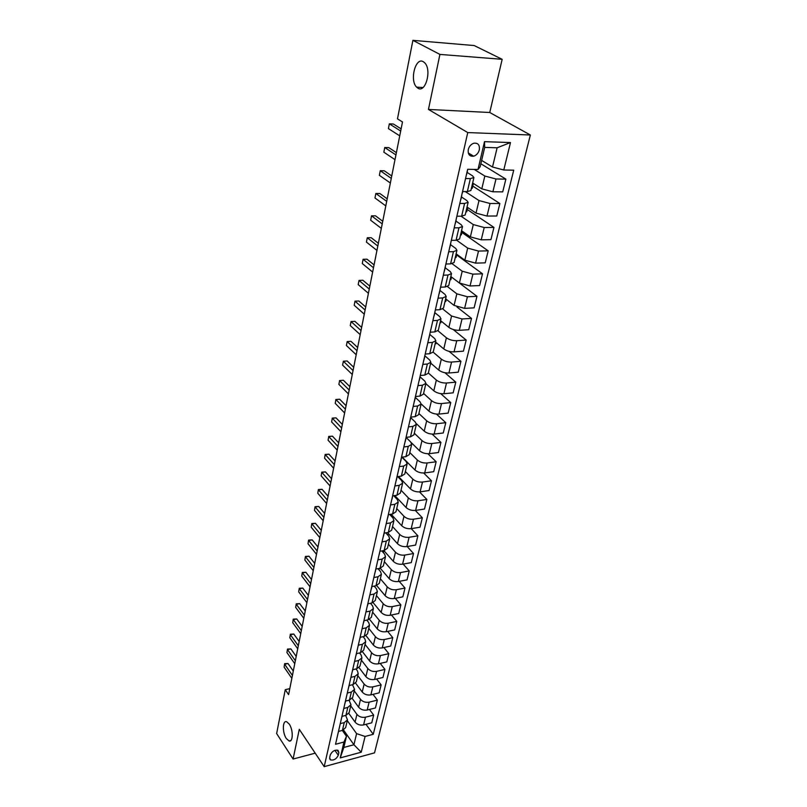 <?xml version="1.0" encoding="UTF-8"?>
<svg xmlns="http://www.w3.org/2000/svg" width="807" height="807" viewBox="0 0 807 807"><rect width="100%" height="100%" fill="white"/><g stroke="black" fill="none" stroke-linecap="round" stroke-linejoin="round"><path stroke-width="1.21" d="M417.925 88.185L416.624 87.146C409.442 80.448 415.484 56.833 423.292 61.685L424.775 62.875C431.997 69.937 425.511 93.41 417.925 88.185M286.324 738.526C282.238 732.675 282.45 720.026 286.636 721.72L289.239 724.081C293.365 729.871 293.173 742.632 289.017 740.967L286.324 738.526M468.282 149.547C467.767 154.359 469.543 156.578 473.638 156.195C476.473 155.277 478.369 153.169 479.318 149.88C479.862 145.018 478.057 142.789 473.891 143.212C471.076 144.171 469.2 146.279 468.282 149.547M502.166 59.315L439.916 54.412L428.456 109.439L489.748 112.496L502.166 59.315L474.203 45.555L412.902 40.35L397.478 118.861L402.491 121.968L288.603 694.635L285.254 689.692L276.64 733.543L293.092 759.044L315.204 753.163M489.748 112.496L530.36 135.001L374.529 752.86L324.202 766.65L467.757 132.57L530.36 135.001M338.274 755.271L338.869 752.689L338.093 750.379C334.723 749.683 332.111 751.226 330.255 755.009L329.67 757.602L330.416 759.871C333.775 760.598 336.398 759.054 338.274 755.271L334.905 750.359M365.087 736.458L361.233 752.205L340.241 757.904L343.953 742.047L346.455 736.287L343.843 747.443L353.92 744.75L356.593 733.634L365.087 736.458L373.258 734.299L513.726 170.186L503.78 169.995L492.502 167.029L497.122 147.792L484.694 147.399L480.145 166.767L477.996 169.49L484.513 141.669L510.498 142.557L503.78 169.995M477.996 169.49L467.667 169.288L335.53 744.276L343.953 742.047M439.916 54.412L412.902 40.35M428.456 109.439L467.757 132.57M324.202 766.65L299.286 729.316L293.092 759.044M289.794 688.643L285.254 689.692M343.52 730.012L353.92 744.75L361.233 752.205M346.455 736.287L342.329 730.426M465.548 178.539L470.36 178.599L473.911 177.56L472.549 175.835L467.102 172.395M459.819 203.455L464.59 203.465L468.141 202.315L466.809 200.519L461.453 196.969M454.21 227.867L458.951 227.806L462.492 226.565L461.19 224.699L455.915 221.047M448.712 251.774L453.423 251.663L456.944 250.321L455.683 248.385L450.498 244.642M443.325 275.207L447.996 275.036L451.517 273.603L450.286 271.606L445.182 267.773M438.05 298.166L442.69 297.944L446.2 296.431L444.99 294.373L439.966 290.449M432.875 320.682L437.485 320.409L440.975 318.805L439.805 316.687L434.852 312.682M427.801 342.753L432.381 342.43L435.861 340.746L434.711 338.577L429.838 334.491L429.889 333.674M422.828 364.401L427.367 364.028L430.847 362.262L429.728 360.043L424.906 355.867M417.955 385.625L422.465 385.211L425.925 383.375L424.825 381.106L420.043 376.829M413.164 406.456L417.643 406.002L421.093 404.085L420.023 401.775L415.282 397.397M408.473 426.893L412.912 426.389L416.351 424.411L415.312 422.051L410.612 417.582L410.299 418.924M403.863 446.947L408.271 446.402L411.701 444.364L410.682 441.964L406.052 437.424M399.334 466.628L403.722 466.053L407.132 463.954L406.143 461.503L401.856 457.186M394.895 485.955L399.253 485.34L402.653 483.181L401.684 480.69L397.75 476.624M390.538 504.93L394.855 504.284L398.244 502.065L397.296 499.533L393.695 495.71M386.25 523.572L390.548 522.875L393.917 520.606L392.999 518.044L389.69 514.452M382.044 541.87L386.311 541.154L389.67 538.824L388.772 536.231L385.736 532.852M377.918 559.846L382.155 559.1L385.494 556.719L384.616 554.096L381.842 550.919M373.853 577.519L378.059 576.733L381.398 574.312L380.541 571.649L377.989 568.673M369.868 594.88L374.045 594.063L377.363 591.592L376.526 588.908L374.196 586.124M365.944 611.938L370.1 611.101L373.409 608.579L372.582 605.865L370.453 603.263M362.091 628.703L366.217 627.836L369.515 625.284L368.708 622.54L366.761 620.109M358.308 645.197L362.404 644.299L365.682 641.706L364.895 638.932L363.12 636.673M354.576 661.407L358.651 660.489L361.919 657.846L361.153 655.052L359.529 652.954M350.914 677.345L354.959 676.407L358.217 673.734L357.461 670.91L355.988 668.963M347.313 693.031L351.327 692.063L354.566 689.349L352.498 684.709M343.772 708.455L347.756 707.457L350.984 704.713L349.058 700.204M340.282 723.627L344.246 722.618L347.464 719.834L345.668 715.436M347.282 720.611L356.593 733.634M348.826 713.418L355.09 722.114C357.269 724.585 360.093 725.523 363.584 724.928L371.765 722.81L373.671 715.113L369.465 709.444M350.722 705.853L356.926 714.387C359.115 716.848 361.96 717.796 365.46 717.201L373.671 715.113M352.215 698.438L358.641 707.194C360.84 709.656 363.695 710.594 367.205 710.019L375.437 707.951L377.363 700.123L373.005 694.343M354.223 690.853L360.507 699.346C362.716 701.797 365.581 702.736 369.102 702.171L377.363 700.123M355.625 683.176L362.242 692.033C364.461 694.484 367.346 695.432 370.877 694.867L379.159 692.84L381.126 684.891L376.597 679M357.773 675.62L364.139 684.054C366.368 686.495 369.263 687.443 372.814 686.888L381.126 684.891M359.065 667.651L365.894 676.629C368.153 679.07 371.049 680.008 374.609 679.464L382.952 677.487L384.939 669.407L380.228 663.394M361.385 660.136L367.831 668.519C370.09 670.95 373.005 671.898 376.576 671.363L384.939 669.407M362.545 651.834L369.616 660.973C371.896 663.394 374.821 664.343 378.402 663.818L386.795 661.891L388.823 653.67L383.92 647.537M365.057 644.389L371.583 652.722C373.873 655.143 376.808 656.091 380.41 655.577L388.823 653.67M366.045 635.734L373.399 645.055C375.709 647.456 378.665 648.404 382.266 647.9L390.709 646.024L392.767 637.671L387.663 631.407M368.789 628.391L375.396 636.673C377.716 639.063 380.682 640.022 384.293 639.527L392.767 637.671M369.566 619.342L377.252 628.865C379.583 631.256 382.558 632.214 386.19 631.72L394.684 629.904L396.782 621.41L391.466 615.005M372.582 612.12L379.27 620.341C381.62 622.722 384.616 623.68 388.258 623.206L396.782 621.41M373.116 602.627L381.156 612.402C383.517 614.783 386.523 615.741 390.174 615.267L398.729 613.502L400.857 604.867L395.309 598.33M376.435 595.586L383.214 603.737C385.595 606.107 388.611 607.056 392.283 606.602L400.857 604.867M376.687 585.61L385.131 595.667C387.521 598.027 390.558 598.986 394.24 598.542L402.844 596.827L405.013 588.051L399.213 581.353M380.359 578.76L387.229 586.85C389.63 589.201 392.686 590.159 396.378 589.725L405.013 588.051M380.268 568.259L389.176 578.639C391.597 580.979 394.663 581.938 398.365 581.514L407.031 579.87L409.23 570.932L403.167 564.093M384.344 561.652L391.314 569.671C393.745 572.002 396.822 572.96 400.534 572.556L409.23 570.932M383.86 550.576L393.291 561.319C395.743 563.639 398.829 564.607 402.562 564.204L411.277 562.62L413.527 553.531L407.182 546.531M388.409 544.251L395.46 552.19C397.932 554.51 401.029 555.468 404.771 555.085L413.527 553.531M387.481 532.559L397.478 543.696C399.959 545.996 403.076 546.964 406.839 546.591L415.615 545.068L417.895 535.818L411.247 528.646M392.535 526.547L399.687 534.405C402.189 536.705 405.316 537.664 409.088 537.301L417.895 535.818M391.123 514.22L401.745 525.761C404.257 528.04 407.404 529.009 411.187 528.656L420.013 527.203L422.333 517.791L415.353 510.448M396.731 508.531L403.984 516.309C406.516 518.578 409.684 519.547 413.477 519.214L422.333 517.791M394.794 495.548L406.082 507.512C408.624 509.772 411.802 510.74 415.605 510.417L424.502 509.025L426.863 499.452L419.509 491.907M401.008 490.192L408.362 497.889C410.924 500.138 414.122 501.107 417.945 500.794L426.863 499.452M398.487 476.523L410.491 488.931C413.073 491.17 416.281 492.139 420.114 491.836L429.062 490.525L431.463 480.78L423.705 473.013M405.366 471.53L412.821 479.136C415.413 481.365 418.641 482.334 422.485 482.051L431.463 480.78M402.199 457.135L414.99 470.017C417.602 472.226 420.84 473.195 424.704 472.932L433.712 471.692L436.153 461.765L427.932 453.756M409.795 452.535L417.36 460.04C419.983 462.24 423.241 463.218 427.115 462.966L436.153 461.765M411.227 442.579L419.559 450.76C422.212 452.939 425.481 453.917 429.364 453.675L438.433 452.515L440.935 442.407L432.179 434.116M414.304 433.188L421.98 440.602C424.643 442.771 427.922 443.749 431.836 443.527L440.935 442.407M416.331 423.625L424.22 431.14C426.903 433.298 430.202 434.277 434.126 434.065L443.255 432.986L445.797 422.697L436.446 414.082M418.894 413.497L426.681 420.8C429.385 422.939 432.703 423.917 436.637 423.725L445.797 422.697M421.123 403.904L428.971 411.167C431.684 413.295 435.023 414.263 438.968 414.092L448.157 413.103L450.75 402.612L440.703 393.624M423.574 393.433L431.473 400.625C434.206 402.743 437.565 403.722 441.52 403.55L450.75 402.612M425.854 383.668L433.803 390.81C436.567 392.908 439.926 393.887 443.9 393.735L453.161 392.838L455.794 382.155L444.939 372.743M428.346 372.995L436.355 380.077C439.129 382.155 442.518 383.133 446.513 383.002L455.794 382.155M430.666 363.049L438.736 370.07C441.53 372.138 444.929 373.116 448.934 373.005L458.245 372.188L460.938 361.304L449.116 351.378M433.188 352.165L441.328 359.125C444.143 361.183 447.562 362.161 451.587 362.061L460.938 361.304M435.558 342.037L443.759 348.927C446.584 350.964 450.024 351.943 454.059 351.872L463.44 351.156L466.174 340.06L453.181 329.498M438.009 330.83L446.402 337.78C449.257 339.797 452.717 340.776 456.762 340.715L466.174 340.06M440.551 320.621L448.874 327.39C451.749 329.387 455.219 330.366 459.284 330.325L468.726 329.71L471.52 318.402L456.984 306.993M442.781 308.99L451.577 316.021L462.038 318.957L471.52 318.402M445.646 298.792L454.089 305.419L464.61 308.365L474.123 307.85L476.967 296.32L451.496 277.053L450.881 279.676L450.094 279.706M447.492 286.626L456.843 293.829L467.424 296.774L476.967 296.32M450.831 276.539L459.415 283.025L470.037 285.971L479.62 285.567L482.515 273.805L456.661 254.972M452.132 263.718L462.219 271.202L472.912 274.148L482.515 273.805M456.126 253.842L464.842 260.187L475.585 263.132L485.219 262.84L488.185 250.836L461.917 232.456M456.651 240.254L467.707 248.122L478.501 251.068L488.185 250.836M461.523 230.701L470.38 236.885L481.234 239.83L490.938 239.659L493.955 227.413L467.273 209.497M461.009 216.185L473.295 224.578L484.22 227.524L493.955 227.413M467.031 207.096L476.029 213.109L486.994 216.054L496.769 216.004L499.856 203.515L472.741 186.094M465.276 191.582L479.005 200.56L490.041 203.495L499.856 203.515M472.65 183.007L481.789 188.848L492.885 191.794L502.731 191.864L505.868 179.124L480.851 163.771M474.223 169.42L484.836 176.037L495.992 178.983L505.868 179.124M481.638 160.411L492.502 167.029M338.486 731.414L342.44 730.396L345.648 727.601L347.464 719.834M373.258 734.299L365.985 724.313M341.946 716.374L345.931 715.375L349.149 712.611L350.984 704.713M345.457 701.081L349.461 700.103L352.699 697.369L354.566 689.349M349.038 685.536L353.062 684.578L356.311 681.885L358.217 673.734M352.669 669.729L356.724 668.801L359.983 666.138L361.919 657.846M356.361 653.66L360.447 652.752L363.715 650.129L365.682 641.706M360.114 637.318L364.229 636.43L367.508 633.858L369.515 625.284M363.937 620.694L368.073 619.837L371.371 617.305L373.409 608.579M367.81 603.838L371.987 602.96L375.295 600.458L377.363 591.592M380.511 568.542L378.231 568.955M371.775 586.578L375.971 585.781L379.29 583.33L381.398 574.312M384.697 551.524L382.679 551.877M375.8 569.076L380.016 568.31L383.355 565.909L385.494 556.719M388.964 534.214L387.229 534.506M379.895 551.262L384.142 550.525L387.491 548.165L389.67 538.824M393.322 516.621L391.889 516.843M384.061 533.124L388.338 532.418L391.698 530.118L393.917 520.606M397.78 498.716L396.681 498.877M388.298 514.664L392.606 513.998L395.985 511.749L398.244 502.065M402.34 480.498L401.593 480.599M392.616 495.871L396.953 495.236L400.353 493.037L402.653 483.181M397.014 476.725L401.382 476.13L404.791 473.991L407.132 463.954M401.18 458.628L401.503 457.226L405.901 456.671L409.31 454.593L411.701 444.364M406.062 437.364L410.491 436.849L413.92 434.832L416.351 424.411M421.647 404.388L421.002 404.448M410.713 417.128L415.171 416.654L418.611 414.707L421.093 404.085M426.469 384.223L425.632 384.606M415.444 396.53L419.943 396.076L423.403 394.199L425.925 383.375M431.291 363.594L430.343 364.401M420.286 375.487L424.805 375.094L428.275 373.298L430.847 362.262M436.194 342.572L435.921 343.762L435.144 343.822M425.208 354.061L429.758 353.718L433.238 351.993L435.861 340.746M441.197 321.146L440.814 322.8L440.037 322.85M430.232 332.212L434.812 331.919L438.302 330.265L440.975 318.805M446.301 299.306L445.807 301.445L445.02 301.485M435.346 309.928L439.966 309.686L443.467 308.123L446.2 296.431M440.572 287.201L445.222 287.01L448.742 285.527L451.517 273.603M456.802 254.336L456.066 257.494L455.269 257.514M445.898 264.02L450.588 263.879L454.109 262.487L456.944 250.321M462.209 231.185L461.352 234.877L460.545 234.887M451.335 240.355L456.056 240.274L459.597 238.973L462.492 226.565M467.727 207.56L466.739 211.807L465.932 211.817M456.883 216.205L461.644 216.185L465.185 214.985L468.141 202.315M473.356 183.461L472.226 188.293L471.419 188.283M462.552 191.562L467.344 191.592L470.895 190.502L473.911 177.56M343.843 747.443L340.241 757.904M484.513 141.669L484.694 147.399M510.498 142.557L497.122 147.792M338.194 732.706L338.486 731.878M293.294 671.071L288.028 663.525L284.669 664.262L292.427 675.429M284.114 667.167L284.649 663.677L284.114 667.167L291.841 678.344M284.649 663.677L288.028 663.525M341.613 717.806L341.906 716.989M296.209 656.404L290.883 648.899L287.504 649.615L295.352 660.721M286.939 652.57L287.484 649.06L286.939 652.57L294.757 663.677M287.484 649.06L290.883 648.899M345.093 702.665L345.386 701.868M299.175 641.494L293.788 634.05L290.389 634.746L298.318 645.782M289.814 637.742L290.359 634.211L289.814 637.742L297.722 648.788M290.359 634.211L293.788 634.05M348.634 687.282L348.917 686.485M302.181 626.363L296.734 618.959L293.314 619.645L301.344 630.6M292.729 622.681L293.274 619.14L292.729 622.681L300.729 633.656M293.274 619.14L296.734 618.959M352.225 671.636L352.518 670.849M305.238 610.99L299.72 603.646L296.29 604.302L304.41 615.186M295.685 607.389L296.24 603.828L295.685 607.389L303.785 618.283M296.24 603.828L299.72 603.646M355.877 655.738L356.169 654.961M308.345 595.374L302.766 588.081L299.306 588.717L307.517 599.52M298.691 591.854L299.256 588.273L298.691 591.854L306.892 602.678M299.256 588.273L302.766 588.081M359.599 639.568L359.882 638.801M311.502 579.517L305.853 572.274L302.373 572.889L310.685 583.602M301.747 576.077L302.312 572.476L301.747 576.077L310.049 586.81M302.312 572.476L305.853 572.274M363.372 623.125L363.654 622.368M314.71 563.387L308.99 556.215L305.48 556.81L313.903 567.432M304.854 560.048L305.419 556.427L304.854 560.048L313.257 570.69M305.419 556.427L308.99 556.215M367.215 606.41L367.498 605.654M317.968 547.005L312.178 539.893L308.647 540.468L317.171 550.999M308.012 543.757L308.577 540.115L308.012 543.757L316.515 554.308M308.577 540.115L312.178 539.893M371.129 589.392L371.412 588.656M321.277 530.36L315.416 523.309L311.865 523.854L320.49 534.295M311.22 527.203L311.784 523.541L311.22 527.203L319.824 537.654M311.784 523.541L315.416 523.309M375.104 572.092L375.386 571.356M324.646 513.434L318.715 506.453L315.133 506.978L323.869 517.307M314.478 510.377L315.043 506.695L314.478 510.377L323.193 520.727M375.719 569.429L375.356 571.538M315.043 506.695L318.715 506.453M379.149 554.48L379.431 553.753M328.066 496.224L322.054 489.314L318.462 489.809L327.309 500.037M317.787 493.269L318.362 489.567L317.787 493.269L326.613 503.518M379.774 551.776L379.401 553.935M318.362 489.567L322.054 489.314M383.264 536.554L383.547 535.848M331.546 478.733L325.463 471.893L321.842 472.367L330.799 482.485M321.156 475.878L321.731 472.166L321.156 475.878L330.093 486.016M383.9 533.8L384.172 533.104M321.731 472.166L325.463 471.893M387.461 518.316L387.733 517.62M335.087 460.938L328.923 454.18L325.271 454.623L334.35 464.62M324.585 458.194L325.16 454.462L324.585 458.194L333.634 468.221M388.106 515.512L388.399 514.654M325.16 454.462L328.923 454.18M391.728 499.745L392 499.059M338.678 442.841L332.444 436.163L328.772 436.587L337.962 446.463M328.066 440.219L328.772 436.587L328.066 440.219L337.235 450.114M392.384 496.89L392.686 495.861M328.641 436.456L332.444 436.163M396.076 480.841L396.348 480.165M342.339 424.432L336.015 417.844L332.323 418.228L341.633 427.982M331.606 421.93L332.323 418.228L331.606 421.93L340.897 431.705M396.741 477.936L397.054 476.715M332.191 418.147L336.015 417.844M400.494 461.584L400.766 460.928M346.062 405.699L339.656 399.213L335.934 399.566L345.376 409.179M335.208 403.329L335.934 399.566L335.208 403.329L344.619 412.962M335.793 399.526L339.656 399.213M405.003 441.974L405.275 441.328M349.855 386.644L343.358 380.248L339.616 380.571L349.179 390.043M338.869 384.394L339.616 380.571L338.869 384.394L348.412 393.897M405.699 438.958L406.022 437.555M339.465 380.581L343.358 380.248M409.593 421.99L410.491 418.611M353.708 367.256L347.131 360.961L343.358 361.243L353.052 370.564M342.602 365.137L343.358 361.243L342.602 365.137L352.276 374.488M414.273 401.644L415.181 398.204M357.642 347.514L350.964 341.321L347.171 341.573L356.997 350.742M346.405 345.537L347.171 341.573L346.405 345.537L356.2 354.737M414.99 398.517L415.302 397.175M419.035 380.904L419.963 377.414M361.637 327.42L354.868 321.337L351.045 321.559L361.011 330.567M350.268 325.584L351.045 321.559L350.268 325.584L360.204 334.633M419.771 377.716L420.074 376.415M423.897 359.761L424.835 356.22M365.702 306.963L358.843 300.991L354.989 301.172L365.097 310.009M354.192 305.278L354.989 301.172L354.192 305.278L364.27 314.155M424.643 356.512L424.936 355.241M428.85 338.214L429.798 334.623M369.848 286.132L362.888 280.281L359.014 280.422L369.263 289.088M358.197 284.599L359.014 280.422L358.197 284.599L368.416 293.304M429.606 334.895L429.082 337.79M430.353 332.202L430.091 332.797M433.904 316.243L434.862 312.591M374.065 264.908L367.014 259.188L363.1 259.289L373.5 267.763M362.282 263.546L363.1 259.289L362.282 263.546L372.642 272.06M434.67 312.864L434.953 311.673M439.048 293.829L440.027 290.127M378.362 243.29L371.21 237.702L367.276 237.762L377.817 246.044M366.428 242.1L367.276 237.762L366.428 242.1L376.95 250.422M439.835 290.389L440.108 289.239M444.304 270.981L445.293 267.218M382.74 221.269L375.487 215.812L371.523 215.832L382.215 223.912M370.665 220.25L371.523 215.832L370.665 220.25L381.328 228.371M445.111 267.46L445.363 266.36M449.66 247.658L450.669 243.845M387.209 198.835L379.845 193.509L375.85 193.488L386.704 201.357M374.973 197.987L375.85 193.488L374.973 197.987L385.796 205.906M450.477 244.077L450.73 243.018M455.128 223.872L456.147 219.988M391.758 175.956L384.283 170.791L380.258 170.721L391.274 178.367M379.371 175.311L380.258 170.721L379.371 175.311L390.356 183.007M455.965 220.21L456.197 219.201M460.706 199.591L461.745 195.637M396.388 152.644L388.803 147.631L384.747 147.51L395.934 154.934M383.85 152.19L384.747 147.51L383.85 152.19L394.996 159.655M461.564 195.849L461.786 194.891M462.683 191.562L462.108 193.488M466.406 174.796L467.455 170.791M401.119 128.868L393.413 124.016L389.337 123.854L400.696 131.037M388.409 128.616L389.337 123.854L388.409 128.616L399.737 135.848M467.273 170.983L467.485 170.075M356.926 714.387L355.09 722.114M360.507 699.346L358.641 707.194M364.139 684.054L362.242 692.033M367.831 668.519L365.894 676.629M371.583 652.722L369.616 660.973M375.396 636.673L373.399 645.055M379.27 620.341L377.252 628.865M383.214 603.737L381.156 612.402M387.229 586.85L385.131 595.667M391.314 569.671L389.176 578.639M395.46 552.19L393.291 561.319M399.687 534.405L397.478 543.696M403.984 516.309L401.745 525.761M408.362 497.889L406.082 507.512M412.821 479.136L410.491 488.931M417.36 460.04L414.99 470.017M421.98 440.602L419.559 450.76M426.681 420.8L424.22 431.14M431.473 400.625L428.971 411.167M436.355 380.077L433.803 390.81M441.328 359.125L438.736 370.07M446.402 337.78L443.759 348.927M451.577 316.021L448.874 327.39M456.843 293.829L454.089 305.419M462.219 271.202L459.415 283.025M467.707 248.122L464.842 260.187M473.295 224.578L470.38 236.885M479.005 200.56L476.029 213.109M484.836 176.037L481.789 188.848M365.46 717.201L363.584 724.928M344.246 722.618L342.44 730.396M347.756 707.457L345.931 715.375M369.102 702.171L367.205 710.019M351.327 692.063L349.461 700.103M372.814 686.888L370.877 694.867M354.959 676.407L353.062 684.578M376.576 671.363L374.609 679.464M358.651 660.489L356.724 668.801M380.41 655.577L378.402 663.818M362.404 644.299L360.447 652.752M384.293 639.527L382.266 647.9M366.217 627.836L364.229 636.43M388.258 623.206L386.19 631.72M370.1 611.101L368.073 619.837M392.283 606.602L390.174 615.267M374.045 594.063L371.987 602.96M396.378 589.725L394.24 598.542M378.059 576.733L375.971 585.781M400.534 572.556L398.365 581.514M382.155 559.1L380.016 568.31M404.771 555.085L402.562 564.204M386.311 541.154L384.142 550.525M409.088 537.301L406.839 546.591M390.548 522.875L388.338 532.418M413.477 519.214L411.187 528.656M394.855 504.284L392.606 513.998M417.945 500.794L415.605 510.417M399.253 485.34L396.953 495.236M422.485 482.051L420.114 491.836M403.722 466.053L401.382 476.13M427.115 462.966L424.704 472.932M408.271 446.402L405.901 456.671M431.836 443.527L429.364 453.675M412.912 426.389L410.491 436.849M436.637 423.725L434.126 434.065M417.643 406.002L415.171 416.654M441.52 403.55L438.968 414.092M422.465 385.211L419.943 396.076M446.513 383.002L443.9 393.735M427.367 364.028L424.805 375.094M451.587 362.061L448.934 373.005M432.381 342.43L429.758 353.718M456.762 340.715L454.059 351.872M437.485 320.409L434.812 331.919M462.038 318.957L459.284 330.325M442.69 297.944L439.966 309.686M467.424 296.774L464.61 308.365M447.996 275.036L445.222 287.01M472.912 274.148L470.037 285.971M453.423 251.663L450.588 263.879M478.501 251.068L475.585 263.132M458.951 227.806L456.056 240.274M484.22 227.524L481.234 239.83M464.59 203.465L461.644 216.185M490.041 203.495L486.994 216.054M470.36 178.599L467.344 191.592M495.992 178.983L492.885 191.794M337.054 750.046L338.869 752.689M416.624 87.146L422.979 87.539M468.272 152.927L473.638 156.195M329.629 758.711L330.416 759.871M289.017 740.967L290.853 740.493M338.446 732.08L338.607 731.384M341.875 717.191L342.067 716.344M345.356 702.06L345.588 701.051M348.886 686.676L349.159 685.506M352.477 671.041L352.79 669.699M356.139 655.153L356.482 653.63M359.851 638.983L360.235 637.288M363.624 622.55L364.058 620.664M367.467 605.835L367.952 603.757M371.381 588.838L371.906 586.558M383.517 536.019L384.152 533.266M387.713 517.791L388.349 514.987M391.97 499.23L392.626 496.376M396.318 480.326L396.983 477.431M400.746 461.09L401.422 458.134M405.245 441.49L405.941 438.473M409.835 421.526L410.541 418.46M414.516 401.18L415.232 398.053M419.277 380.45L420.013 377.273M424.129 359.327L424.875 356.079M434.126 315.83L434.902 312.46M439.28 293.445L440.067 289.995M444.526 270.607L445.333 267.087M449.882 247.305L450.71 243.724M455.35 223.529L456.187 219.877M460.928 199.268L461.786 195.536M462.33 193.166L462.693 191.562M466.617 174.494L467.495 170.691"/></g></svg>
